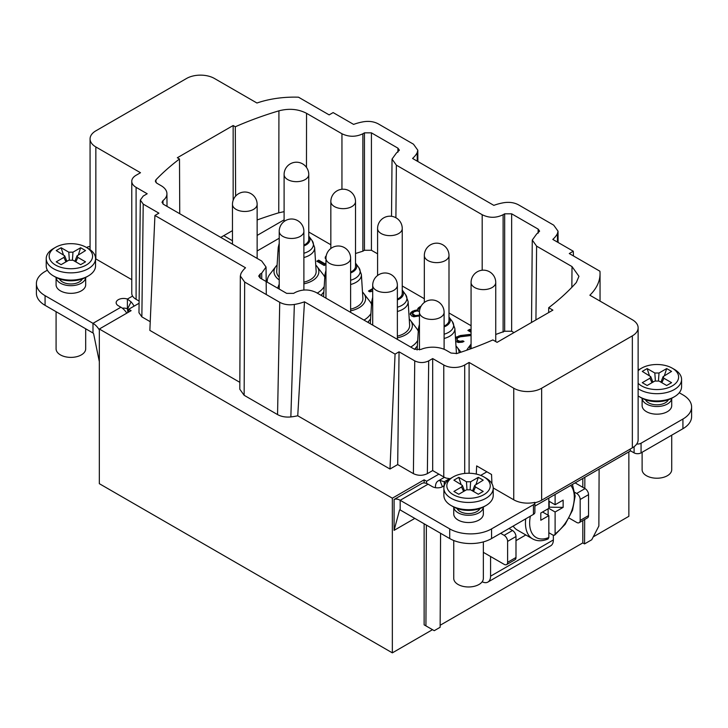 <?xml version="1.0" encoding="UTF-8"?>
<svg xmlns="http://www.w3.org/2000/svg" width="728" height="728" viewBox="0 0 728 728"><rect width="100%" height="100%" fill="white"/><g stroke="black" fill="none" stroke-linecap="round" stroke-linejoin="round"><path stroke-width="1.09" d="M377.586 253.835L371.426 250.277L371.426 132.851L397.934 148.157L397.898 152.207M371.426 132.851L364.446 132.851L364.446 250.277L371.426 250.277M364.446 250.277L362.881 251.178L362.881 133.761L364.446 132.851M355.51 253.499L362.881 251.178M330.84 244.763L308.763 232.023M257.139 250.987L279.215 238.238M495.741 334.452L504.677 331.24L511.657 331.24L513.986 332.587M471.071 325.725L448.994 312.976M424.333 298.735L402.247 285.995M279.215 279.934A22.441 12.958 180 0 1 276.158 266.066L269.415 274.875A29.211 16.862 0 0 0 267.267 282.173M317.244 293.111A29.211 16.862 -0 0 0 324.197 286.495M324.788 277.259A29.211 16.862 -0 0 0 323.432 274.865L316.689 266.057A22.441 12.958 180 0 1 303.885 283.838M363.991 320.093A29.211 16.862 -0 0 0 370.943 313.477M371.535 304.249A29.211 16.862 -0 0 0 370.179 301.856L363.436 293.047A22.441 12.958 180 0 1 350.623 310.82M410.729 347.083A29.211 16.862 -0 0 0 417.69 340.467M418.272 331.24A29.211 16.862 -0 0 0 416.926 328.838L410.183 320.029A22.441 12.958 180 0 1 397.37 337.81M471.071 330.13L469.733 329.356L467.877 330.43L471.071 332.277M471.071 334.289L460.369 335.526L455.455 337.783M455.683 341.387L458.331 342.488L462.298 342.206L464 341.478L462.908 340.85L459.969 341.286L457.63 340.376L456.911 339.53L457.675 337.828L460.342 336.791L471.071 335.517M421.148 306.051L418.418 307.88L417.745 308.772L418.09 309.828L412.858 311.093L410.847 312.503L410.237 313.859L411.52 315.888L413.85 316.807L419.446 315.834M419.446 315.752L418.436 315.169L415.488 315.615L412.439 313.85L413.941 311.721L417.044 310.938L419.474 311.484M419.756 309.555L420.156 308.181M372.7 288.588L368.468 291.036L369.769 291.791L372.7 291.255M326.244 255.71L325.252 257.093L325.962 259.204M325.962 263.227L324.988 263.791L318.664 260.142L316.807 261.206L324.224 265.493L325.962 264.491M395.896 217.736L396.369 165.174L482.182 214.714C489.161 218.136 496.141 218.136 503.112 214.714L504.677 213.814L511.657 213.814L538.165 229.12L538.129 233.169M304.477 301.811L395.067 354.117L399.053 351.815L397.697 464.573L389.981 469.023L297.743 415.77L304.477 301.811A39.467 22.786 180 0 1 294.339 304.468C288.798 305.278 283.92 304.559 279.734 302.302L244.672 282.064L240.331 276.003L240.932 273.628A39.467 22.786 180 0 1 245.518 267.777L154.928 215.47L158.913 213.168L143.216 204.104L140.331 200.045L143.225 196.05L147.192 193.757L136.1 187.351A14.797 8.545 180 0 1 131.768 181.308A14.797 8.545 180 0 1 136.1 175.266L140.495 172.727L95.85 146.956A19.729 11.393 180 0 1 90.072 138.893A19.729 11.393 180 0 1 95.85 130.84L186.541 78.478A19.729 11.393 180 0 1 214.451 78.478L256.939 103.012A73.41 42.379 180 0 1 298.507 97.197L329.147 114.888L333.133 112.585L353.608 124.406A39.467 22.786 180 0 1 363.545 121.749C369.142 120.894 374.065 121.603 378.305 123.887L413.468 144.189L417.808 150.205L417.171 152.716A39.467 22.786 180 0 1 412.567 158.449L493.839 205.369A39.467 22.786 180 0 1 503.776 202.712C509.373 201.856 514.287 202.566 518.527 204.85L553.699 225.152L558.039 231.176L557.402 233.67A39.467 22.786 180 0 1 552.798 239.412L573.273 251.233L573.491 255.965M399.053 351.815L414.751 360.879C419.401 363.081 424.051 363.081 428.701 360.879L432.678 358.576L443.771 364.983A14.797 8.545 180 0 0 464.701 364.983L469.096 362.444L513.75 388.224A19.729 11.393 180 0 0 541.65 388.224L632.35 335.863A19.729 11.393 180 0 0 638.128 327.809A19.729 11.393 180 0 0 632.35 319.747L589.862 295.222A73.41 42.379 180 0 0 600.045 273.683A73.41 42.379 180 0 0 599.927 271.226L569.278 253.535L573.273 251.233M260.187 278.087L260.151 274.037L258.704 276.058L260.151 278.06L286.659 293.366L293.639 293.366L295.195 292.465C302.175 289.153 309.154 289.153 316.125 292.465L414.396 349.194L420.848 349.467A19.729 11.393 180 0 1 446.637 350.523L450.996 353.044L456.884 353.517A295.996 170.889 0 0 0 492.892 339.93L497.078 342.351L552.889 310.128L548.703 307.707A295.996 170.889 0 0 0 576.312 282.528L578.951 276.312L572.017 266.584L571.853 287.314M535.935 319.911L536.6 246.137L572.017 266.584M536.6 246.137L532.268 240.049L536.6 234.052L539.612 231.149L538.165 229.12M396.369 165.174L392.037 159.086L396.369 153.089L399.381 150.186L397.934 148.157M179.743 213.723L179.498 158.995L177.332 157.749L233.151 125.525L235.308 126.772A295.996 170.889 0 0 1 278.924 110.829C289.061 108.208 298.262 109.027 306.543 113.313L341.951 133.761C348.93 137.073 355.91 137.073 362.881 133.761M179.498 158.995A295.996 170.889 0 0 0 155.956 179.789L155.337 181.181L156.784 183.183L161.152 185.704A19.729 11.393 180 0 1 166.93 193.712A19.729 11.393 180 0 1 162.99 200.591L161.998 202.311L163.445 204.313L261.716 261.043L266.048 267.039L266.293 294.549M260.151 274.037L261.716 273.127L266.048 267.039M240.331 275.985L239.803 389.225L244.144 395.295L277.55 414.587C281.317 416.644 285.758 417.426 290.854 416.935A39.467 22.786 0 0 0 297.743 415.77M154.928 215.47L149.85 330.385L239.84 382.337M138.975 312.712L141.86 316.871L150.232 321.694M139.094 303.248L128.683 309.254L131.113 310.665L99.336 329.011L392.346 498.189L424.133 479.834L424.133 482.946M397.697 464.573L413.395 473.637C418.045 475.839 422.704 475.839 427.354 473.637L432.678 470.561L438.893 474.137L426.581 481.244L424.133 479.834M389.981 469.023L395.067 354.117M290.854 416.935L294.349 304.468M139.121 301.074L136.1 299.326A14.797 8.545 0 0 1 132.578 296.069A14.797 8.545 180 0 1 131.768 293.284L131.768 181.308M95.55 258.749A19.729 11.393 0 0 0 95.85 258.931L131.768 279.67M134.07 306.142A12.331 7.116 -120 0 0 131.049 301.847L127.391 299.062A7.398 4.268 0 0 0 119.929 298.999A7.398 4.268 0 0 0 116.152 302.721A7.398 4.268 0 0 0 118.327 305.742L120.903 307.225A12.822 7.407 60 0 1 126.799 313.158M99.336 329.984A12.822 7.407 -120 0 0 92.993 323.341L45.072 295.668A29.602 17.09 180 0 1 36.4 283.583A29.602 17.09 180 0 1 45.072 271.508L47.375 270.17M86.577 247.538L86.932 247.338A4.932 2.848 180 0 1 90.072 246.51M85.686 284.794A14.797 8.545 180 0 1 76.549 292.692A14.797 8.545 180 0 1 60.415 290.836A14.797 8.545 180 0 1 56.083 284.794L56.083 277.45A14.797 8.545 180 0 0 60.415 283.183A14.797 8.545 180 0 0 76.294 285.094A14.797 8.545 180 0 0 85.677 277.45L85.686 284.794M99.336 361.68L93.666 333.988A0.983 0.573 -120 0 0 92.993 333.005L45.072 305.341A29.602 17.09 180 0 1 36.4 293.257L36.4 283.583M127.891 312.521L127.391 308.736A7.398 4.268 0 0 0 122.313 308.171M392.346 498.189L392.346 652.861L99.336 483.683L99.336 329.011M593.247 536.873L628.856 516.316L628.856 451.87M424.133 523.787L424.133 624.842L432.505 629.675L392.346 652.861M444.653 484.666A7.398 4.268 0 0 1 439.43 487.696A7.398 4.268 0 0 1 432.268 486.595L428.082 484.175A12.822 7.407 60 0 0 422.003 483.374L394.094 499.481L394.094 530.357L414.805 518.4M440.149 625.261L582.81 542.897L582.81 520.575M582.81 487.314L582.81 478.451M582.81 542.897L584.557 543.907L591.755 539.748L598.862 526.025L599.117 469.041M426.381 525.088L425.925 625.871L434.252 630.685L440.14 627.281L440.567 533.278M426.581 481.244L426.572 483.447M548.675 312.558L548.703 307.707M220.757 237.401L232.469 230.639M534.88 502.757A19.729 11.393 0 0 0 541.65 500.2L632.35 447.838A19.729 11.393 0 0 0 638.128 439.785L638.128 327.809M493.211 487.942L513.75 499.799A19.729 11.393 180 0 0 534.843 502.365A4.932 2.848 180 0 1 534.88 502.702A4.932 2.848 180 0 1 533.433 504.722L491.573 528.883A29.602 17.09 180 0 1 449.713 528.883L400.182 500.291A12.822 7.407 -120 0 0 394.094 499.481M534.88 502.702L534.88 512.375A4.932 2.848 180 0 1 533.433 514.387L491.573 538.556A29.602 17.09 180 0 1 449.713 538.556L400.182 509.955A0.983 0.573 -120 0 0 399.508 510.164L394.094 530.357M438.893 474.137L443.771 476.958A14.797 8.545 0 0 0 446.255 478.114L449.64 478.642A14.797 8.545 0 0 0 450.141 478.724M444.681 484.62A7.398 4.268 0 0 0 444.899 483.574A7.398 4.268 0 0 0 444.216 481.772L439.921 480.38A12.822 7.407 -120 0 0 438.12 480.953A12.822 7.407 -120 0 0 435.462 486.823L435.462 487.678M432.678 470.561L432.678 358.576M469.096 362.444L469.096 473.264M486.905 471.817L480.698 475.402M483.346 513.986A14.797 8.545 180 0 1 474.21 521.876A14.797 8.545 180 0 1 458.085 520.029A14.797 8.545 180 0 1 453.753 513.986L453.753 507.043A14.797 8.545 180 0 0 458.085 512.776A14.797 8.545 180 0 0 473.964 514.687A14.797 8.545 180 0 0 483.337 507.043L483.346 513.986M490.572 556.51L490.572 576.185A12.822 7.407 60 0 1 487.915 582.063L550.705 545.809A12.822 7.407 -120 0 0 553.362 539.939L553.362 535.289M638.128 369.005L639.129 369.587M679.251 392.747L682.928 394.876A29.602 17.09 180 0 1 691.6 406.952A29.602 17.09 180 0 1 682.928 419.037L641.068 443.206A4.932 2.848 180 0 1 636.727 443.998M642.132 398.289A14.797 8.545 180 0 0 646.455 404.022A14.797 8.545 180 0 0 662.334 405.933A14.797 8.545 180 0 0 671.707 398.289L671.716 405.632A14.797 8.545 180 0 1 662.58 413.522A14.797 8.545 180 0 1 646.455 411.675A14.797 8.545 180 0 1 642.114 405.632L642.114 398.289M491.946 483.683L491.536 474.492L476.658 465.902L476.276 474.074M487.915 582.063A12.822 7.407 60 0 1 482.164 581.781M444.216 485.376L444.216 481.772L449.64 478.642M483.346 541.905L483.346 578.432A14.797 8.545 180 0 1 474.21 586.322A14.797 8.545 180 0 1 458.085 584.475A14.797 8.545 180 0 1 453.753 578.432L453.753 540.504M479.97 508.526A11.839 6.834 180 0 1 476.922 511.566A11.839 6.834 180 0 1 457.129 508.526M483.902 506.734L485.995 505.523L483.902 506.734A21.704 12.531 0 0 1 453.198 506.734L451.105 505.523A24.67 14.242 0 0 0 485.995 505.523L485.995 505.523A24.67 14.242 0 0 0 493.22 495.459L493.22 488.206A24.67 14.242 180 0 1 485.995 498.27A24.67 14.242 180 0 1 459.113 501.365A24.67 14.242 180 0 1 443.88 488.206A24.67 14.242 180 0 1 451.105 478.132L453.198 476.922A21.704 12.531 180 0 1 483.902 476.922A21.704 12.531 180 0 1 483.902 494.649A21.704 12.531 180 0 1 453.198 494.649A21.704 12.531 180 0 1 453.198 476.922L451.105 478.132M443.88 488.206L443.88 495.459A24.67 14.242 0 0 0 451.105 505.523M483.902 476.922L485.995 478.132A24.67 14.242 180 0 1 493.22 488.206M470.643 489.817L478.314 494.248L483.201 491.427L475.53 486.996L474.72 485.412L483.201 480.152L478.314 477.331L470.643 481.763L466.457 481.763L458.786 477.331L453.899 480.152L462.38 485.412L461.57 486.996L453.899 491.427L458.786 494.248L466.457 489.817L470.643 489.817M461.57 486.996L463.609 491.464M458.786 477.331L461.024 484.257M466.457 481.763L466.994 489.562M465.065 490.617L464.227 490.144M470.106 489.562L470.643 481.763M478.314 477.331L476.076 484.257M472.872 490.144L472.035 490.617M473.491 491.464L475.53 486.996M509.018 528.483L512.503 530.503A4.932 2.848 60 0 1 515.988 536.536L515.988 557.484A4.932 2.848 60 0 1 514.969 559.741L506.597 564.582A4.932 2.848 60 0 1 504.131 564.337L483.346 552.334M500.646 533.315L504.131 535.335A4.932 2.848 60 0 1 507.616 541.377L507.616 562.316A4.932 2.848 60 0 1 506.597 564.582M569.078 518.045L576.685 522.44A4.932 2.848 -120 0 0 579.151 522.686A4.932 2.848 -120 0 0 580.18 520.429L580.18 499.481A4.932 2.848 -120 0 0 576.685 493.438L574.947 492.437M579.151 522.686L587.523 517.854A4.932 2.848 -120 0 0 588.552 515.597L588.552 494.649A4.932 2.848 -120 0 0 585.057 488.606L575.138 482.882M691.6 406.952L691.6 416.625A29.602 17.09 180 0 1 682.928 428.71L641.068 452.871A4.932 2.848 180 0 1 634.097 452.871L630.257 450.659M671.716 435.18L671.716 469.678A14.797 8.545 180 0 1 662.58 477.568A14.797 8.545 180 0 1 646.455 475.721A14.797 8.545 180 0 1 642.114 469.678L642.114 452.27M668.34 399.772A11.839 6.834 180 0 1 665.292 402.811A11.839 6.834 180 0 1 645.49 399.772M672.263 397.979L672.263 397.979A21.704 12.531 0 0 0 672.272 397.979L674.356 396.769L672.263 397.979A21.704 12.531 0 0 1 641.568 397.979L639.475 396.769A24.67 14.242 0 0 0 674.356 396.769L674.356 396.769A24.67 14.242 0 0 0 681.581 386.704L681.581 379.452A24.67 14.242 180 0 1 674.356 389.516A24.67 14.242 180 0 1 638.128 388.679M638.128 395.932A24.67 14.242 0 0 0 639.475 396.769M638.128 370.761A21.704 12.531 180 0 1 641.568 368.177A21.704 12.531 180 0 1 672.263 368.177L674.356 369.378A24.67 14.242 180 0 1 681.581 379.452M638.128 370.224A24.67 14.242 180 0 1 639.475 369.378L641.568 368.177L639.475 369.378M672.263 368.177A21.704 12.531 180 0 1 672.263 385.895A21.704 12.531 180 0 1 638.128 383.31M659.013 381.062L666.684 385.494L671.571 382.673L663.89 378.241L663.09 376.658L671.571 371.398L666.684 368.577L659.013 373.009L654.827 373.009L647.146 368.577L642.269 371.398L650.75 376.658L649.94 378.241L642.269 382.673L647.146 385.494L654.827 381.062L659.013 381.062M649.94 378.241L651.979 382.71M647.146 368.577L649.385 375.502M654.827 373.009L655.364 380.808M653.425 381.863L652.597 381.39M658.467 380.808L659.013 373.009M666.684 368.577L664.446 375.502M661.242 381.39L660.405 381.863M661.861 382.71L663.89 378.241M584.857 477.268L584.812 488.461M584.666 519.501L584.557 543.907M233.151 125.525L233.151 200.327M235.308 126.772L235.626 196.114M257.139 219.974A295.341 170.516 180 0 1 278.76 212.813L284.102 211.657M257.139 235.417L284.102 219.847M128.692 312.057L128.683 309.254M417.244 161.152L417.171 152.716M557.475 242.106L557.402 233.67M515.988 540.64L525.816 534.962M525.716 518.837A34.535 19.938 -60 0 0 525.461 523.077A34.535 19.938 -60 0 0 532.614 538.884L517.262 530.02A34.535 19.938 -60 0 1 513.158 526.089M548.83 498.07L548.83 508.371L540.804 513.003L540.804 520.256L548.83 515.624L548.83 537.519A31.577 18.227 -60 0 1 530.366 516.152M548.093 538.957L548.83 537.519M548.83 515.624L542.551 512.002M548.83 532.714L553.016 535.125L554.581 535.207L555.109 533.897L555.109 512.002L563.135 507.37L563.135 500.118L555.109 504.75L555.109 494.449M548.129 515.224L548.129 508.772M540.804 520.256L540.804 513.003M563.135 507.37L548.83 507.161M548.83 508.371L555.109 512.002M548.83 501.119L555.109 504.75M549.176 507.37L549.176 501.328M534.88 506.133L630.257 451.06L630.257 449.049M425.925 625.871L424.133 624.842M232.469 240.741L223.733 235.69M127.391 308.736L127.391 299.062L132.578 296.069M85.686 328.783L85.686 348.839A14.797 8.545 180 0 1 76.549 356.738A14.797 8.545 180 0 1 60.415 354.882A14.797 8.545 180 0 1 56.083 348.839L56.083 311.693M82.309 278.933A11.839 6.834 180 0 1 79.252 281.973A11.839 6.834 180 0 1 59.459 278.933M86.232 277.141L86.232 277.141A21.704 12.531 0 0 0 86.241 277.141L88.325 275.93L86.232 277.141A21.704 12.531 0 0 1 55.537 277.141L53.444 275.93A24.67 14.242 0 0 0 88.325 275.93L88.325 275.93A24.67 14.242 0 0 0 95.55 265.866L95.55 258.613A24.67 14.242 180 0 1 88.325 268.687A24.67 14.242 180 0 1 61.443 271.772A24.67 14.242 180 0 1 46.219 258.613A24.67 14.242 180 0 1 53.444 248.548A24.67 14.242 180 0 1 53.444 248.539L55.537 247.338A21.704 12.531 180 0 1 86.232 247.338A21.704 12.531 180 0 1 86.232 265.056A21.704 12.531 180 0 1 55.537 265.056A21.704 12.531 180 0 1 55.537 247.338L53.444 248.548M46.219 258.613L46.219 265.866A24.67 14.242 0 0 0 53.444 275.93M86.232 247.338L88.325 248.548A24.67 14.242 180 0 1 95.55 258.613M72.973 260.224L80.653 264.655L85.531 261.834L77.86 257.403L77.05 255.828L85.531 250.559L80.653 247.738L72.973 252.17L68.787 252.17L61.116 247.738L56.229 250.559L64.71 255.828L63.909 257.403L56.229 261.834L61.116 264.655L68.787 260.224L72.973 260.224M63.909 257.403L65.939 261.871M61.116 247.738L63.354 254.673M68.787 252.17L69.333 259.969M67.395 261.034L66.557 260.551M72.436 259.969L72.973 252.17M80.653 247.738L78.415 254.673M75.202 260.551L74.374 261.034M75.821 261.871L77.86 257.403M276.158 266.066A22.441 12.958 180 0 1 277.104 265.038M315.752 265.028A22.441 12.958 180 0 1 316.689 266.057M279.215 251.369A18.227 10.52 180 0 1 278.223 247.529L276.713 271.207A19.729 11.393 0 0 0 279.215 277.186M303.885 282.164A19.729 11.393 0 0 0 316.143 271.198L314.632 247.529A18.227 10.52 180 0 1 303.885 257.512M308.763 236.118A13.586 7.844 180 0 1 308.918 236.318A13.586 7.844 180 0 1 303.885 245.946M303.885 245.072A12.331 7.116 0 0 0 305.15 244.435A12.331 7.116 0 0 0 308.763 239.394L308.763 174.547A12.331 7.116 180 0 1 305.15 179.579A12.331 7.116 0 0 1 291.71 181.126A12.331 7.116 0 0 1 284.102 174.547L284.102 221.512M321.394 295.504A22.441 12.958 180 0 1 322.904 293.056A22.441 12.958 180 0 1 323.851 292.028M362.489 292.019A22.441 12.958 180 0 1 363.436 293.047M350.623 309.145A19.729 11.393 0 0 0 362.881 298.18L361.379 274.511A18.227 10.52 180 0 1 350.623 284.502M355.51 263.099A13.586 7.844 180 0 1 355.664 263.309A13.586 7.844 180 0 1 350.623 272.936M350.623 272.063A12.331 7.116 0 0 0 351.897 271.417A12.331 7.116 0 0 0 355.51 266.384L355.51 201.538A12.331 7.116 180 0 1 351.897 206.57A12.331 7.116 0 0 1 338.456 208.117A12.331 7.116 0 0 1 330.84 201.538L330.84 248.503M368.131 322.486A22.441 12.958 180 0 1 369.642 320.038A22.441 12.958 180 0 1 370.588 319.01M409.236 319.001A22.441 12.958 180 0 1 410.183 320.029M397.37 336.136A19.729 11.393 0 0 0 409.627 325.17L408.117 301.501A18.227 10.52 180 0 1 397.37 311.484M402.247 290.09A13.586 7.844 180 0 1 402.411 290.29A13.586 7.844 180 0 1 397.37 299.918M397.37 299.044A12.331 7.116 0 0 0 398.644 298.407A12.331 7.116 0 0 0 402.247 293.375L402.247 228.519A12.331 7.116 180 0 1 398.644 233.561A12.331 7.116 0 0 1 385.203 235.099A12.331 7.116 0 0 1 377.586 228.519L377.586 275.484M455.974 345.991A22.441 12.958 180 0 1 456.92 347.019A22.441 12.958 180 0 1 459.086 352.807M414.887 349.449A22.441 12.958 180 0 1 416.389 347.029A22.441 12.958 180 0 1 417.335 346M456.292 353.681A19.729 11.393 0 0 0 456.374 352.161L454.864 328.483A18.227 10.52 180 0 1 444.107 338.474M448.994 317.071A13.586 7.844 180 0 1 449.149 317.281A13.586 7.844 180 0 1 444.107 326.908M444.107 326.035A12.331 7.116 0 0 0 445.381 325.398A12.331 7.116 0 0 0 448.994 320.356L448.994 255.51A12.331 7.116 180 0 1 445.381 260.542A12.331 7.116 0 0 1 431.941 262.089A12.331 7.116 0 0 1 424.333 255.51L424.333 302.475M470.133 349.012A13.586 7.844 180 0 1 470.907 344.271A13.586 7.844 180 0 1 471.071 344.053M495.741 341.578L495.741 282.491A12.331 12.331 0 0 0 477.24 271.817A12.331 12.331 0 0 0 471.071 282.491L471.071 347.347A12.331 7.116 0 0 0 471.271 348.603M463.199 341.823L458.504 341.678L456.911 340.331L456.911 339.53M471.071 335.098L460.369 336.327L455.501 338.547M471.071 330.94L469.733 330.166L468.577 330.831M418.727 316.143L414.032 316.007L412.439 314.66L412.439 313.85M418.09 309.828L418.09 310.638L412.112 312.321L410.319 314.478M420.547 307.207L417.927 309.336M372.7 289.389L369.16 291.437M325.962 264.036L324.988 264.592L318.664 260.942L317.508 261.616M326.071 256.684L325.243 258.376M457.63 340.376L457.63 341.177M458.504 340.877L458.504 341.678M459.969 341.286L459.969 342.096M461.361 341.241L461.361 342.042M462.908 340.85L462.908 341.65M456.374 337.073L456.374 337.874M457.111 336.645L457.111 337.446M458.813 335.917L458.813 336.718M460.369 335.526L460.369 336.327M469.733 329.356L469.733 330.166M419.637 309.436L419.637 310.119M413.158 314.696L413.158 315.497M414.032 315.197L414.032 316.007M415.488 315.615L415.488 316.416M416.889 315.561L416.889 316.371M418.436 315.169L418.436 315.979M410.847 312.503L410.847 313.304M412.112 311.52L412.112 312.321M412.858 311.093L412.858 311.893M414.56 310.365L414.56 311.165M416.107 309.973L416.107 310.774M418.418 307.88L418.418 308.681M419.683 306.898L419.683 307.698M318.664 260.142L318.664 260.942M324.988 263.791L324.988 264.592M325.252 257.093L325.252 257.894M326.089 255.856L326.089 256.556M482.182 214.714L482.182 270.224M413.395 473.637L414.751 360.879M279.734 302.302L277.55 414.587M244.144 395.295L244.672 282.064M143.216 204.104L141.86 316.871M136.1 187.351L136.1 299.326M92.993 333.005L92.993 323.341L120.903 307.225M95.85 146.956L95.85 258.931M533.433 514.387L533.433 504.722M464.701 364.983L464.701 473.455M443.771 476.958L443.771 364.983M427.354 473.637L428.701 360.879M428.082 484.175L400.182 500.291L400.182 509.955M553.362 539.939L490.572 576.185M632.35 447.838L632.35 335.863M541.65 388.224L541.65 500.2M513.75 499.799L513.75 388.224M442.433 486.759L439.921 480.38M400 509.882L399.508 510.164M449.713 538.556L449.713 528.883M491.573 538.556L491.573 528.883M512.503 530.503L504.131 535.335M515.988 536.536L507.616 541.377M515.988 557.484L507.616 562.316M576.685 493.438L585.057 488.606M580.18 520.429L588.552 515.597M580.18 499.481L588.552 494.649M634.097 452.871L634.097 446.683M641.068 452.871L641.068 443.206M682.928 428.71L682.928 419.037M511.657 331.24L511.657 213.814M504.677 213.814L504.677 331.24M503.112 332.141L503.112 214.714M261.716 273.127L261.762 278.997M163.017 204.031L162.99 200.591M155.983 182.573L155.956 179.789M278.924 110.829L278.76 212.813M306.47 167.385L306.543 113.313M341.951 133.761L341.951 189.262M555.109 533.897A31.577 18.227 120 0 0 570.761 485.412M127.682 308.763L131.049 301.847M45.072 305.341L45.072 295.668M277.659 288.17L279.215 284.148M278.223 247.529L279.215 243.334M303.885 253.244A16.999 9.819 -0 0 0 312.066 240.577L314.632 247.529M303.885 290.026L303.885 231.34A12.331 7.116 180 0 1 300.273 236.373A12.331 7.116 0 0 1 286.832 237.919A12.331 7.116 0 0 1 279.215 231.34L279.215 289.071M325.962 278.36A18.227 10.52 180 0 1 324.961 274.52L323.55 296.751M350.623 280.235A16.999 9.819 0 0 0 358.804 267.567L361.379 274.511M350.623 312.385L350.623 258.331A12.331 7.116 180 0 1 347.01 263.363A12.331 7.116 0 0 1 333.57 264.91A12.331 7.116 0 0 1 325.962 258.331L325.962 298.143M372.7 305.341A18.227 10.52 180 0 1 371.708 301.51A18.227 10.52 180 0 1 371.708 301.501L372.7 297.315M397.37 307.225A16.999 9.819 0 0 0 405.551 294.558L408.117 301.501M397.37 339.366L397.37 285.312A12.331 7.116 180 0 1 393.757 290.354A12.331 7.116 0 0 1 380.316 291.892A12.331 7.116 0 0 1 372.7 285.312L372.7 325.125M419.446 332.332A18.227 10.52 180 0 1 418.445 328.492L417.08 349.995M444.107 334.207A16.999 9.819 0 0 0 452.297 321.539L454.864 328.483M444.107 349.294L444.107 312.303A12.331 7.116 180 0 1 440.504 317.335A12.331 7.116 0 0 1 427.063 318.882A12.331 7.116 0 0 1 419.446 312.303L419.446 349.886M470.907 344.271L467.758 348.539A16.999 9.819 -0 0 0 466.83 350.186M471.071 282.491A12.331 7.116 0 0 0 478.687 289.071A12.331 7.116 0 0 0 492.128 287.533A12.331 7.116 180 0 0 495.741 282.491M257.139 258.404L257.139 204.35A12.331 7.116 180 0 1 253.526 209.391A12.331 7.116 0 0 1 240.085 210.929A12.331 7.116 0 0 1 232.469 204.35L232.469 244.162M140.331 200.127L138.975 312.776M90.072 249.668L90.072 138.893M438.12 480.953L444.417 477.313M600.045 301.101L600.045 273.683M464.537 490.927L462.416 485.54M472.563 490.927L474.683 485.54M652.907 382.173L650.787 376.786M660.933 382.173L663.053 376.786M532.268 240.022L531.522 322.459M166.93 193.712L167.012 206.37M392.037 159.086L391.518 216.289M417.808 150.205L417.863 161.507M558.094 242.47L558.039 231.167M532.614 538.884C537.064 541.35 542.205 541.377 548.029 538.975M572.417 484.457L575.165 496.014L572.527 510.283L565.155 524.333L554.645 535.162M66.867 261.334L64.747 255.947M74.893 261.334L77.013 255.947M308.918 236.318L312.066 240.577M308.763 174.547A12.331 12.331 0 0 0 290.263 163.864A12.331 12.331 0 0 0 284.102 174.547M303.885 231.34A12.331 12.331 0 0 0 285.385 220.657A12.331 12.331 0 0 0 279.215 231.34M322.904 293.056L321.075 295.322M325.962 270.325L324.961 274.52M355.664 263.309L358.804 267.567M355.51 201.538A12.331 12.331 0 0 0 337.009 190.854A12.331 12.331 0 0 0 330.84 201.538M350.623 258.331A12.331 12.331 0 0 0 332.123 247.647A12.331 12.331 0 0 0 325.962 258.331M369.642 320.038L367.813 322.304M371.708 301.51L370.288 323.733M402.411 290.29L405.551 294.558M402.247 228.519A12.331 12.331 0 0 0 383.756 217.845A12.331 12.331 0 0 0 377.586 228.519M397.37 285.312A12.331 12.331 0 0 0 378.869 274.638A12.331 12.331 0 0 0 372.7 285.312M456.92 347.019L460.988 352.179M416.389 347.029L414.56 349.294M419.446 324.297L418.445 328.492M449.149 317.281L452.297 321.539M448.994 255.51A12.331 12.331 0 0 0 430.494 244.826A12.331 12.331 0 0 0 424.333 255.51M444.107 312.303A12.331 12.331 0 0 0 425.616 301.62A12.331 12.331 0 0 0 419.446 312.303M467.758 348.539L466.684 350.241M257.139 204.35A12.331 12.331 0 0 0 238.638 193.675A12.331 12.331 0 0 0 232.469 204.35"/></g></svg>

